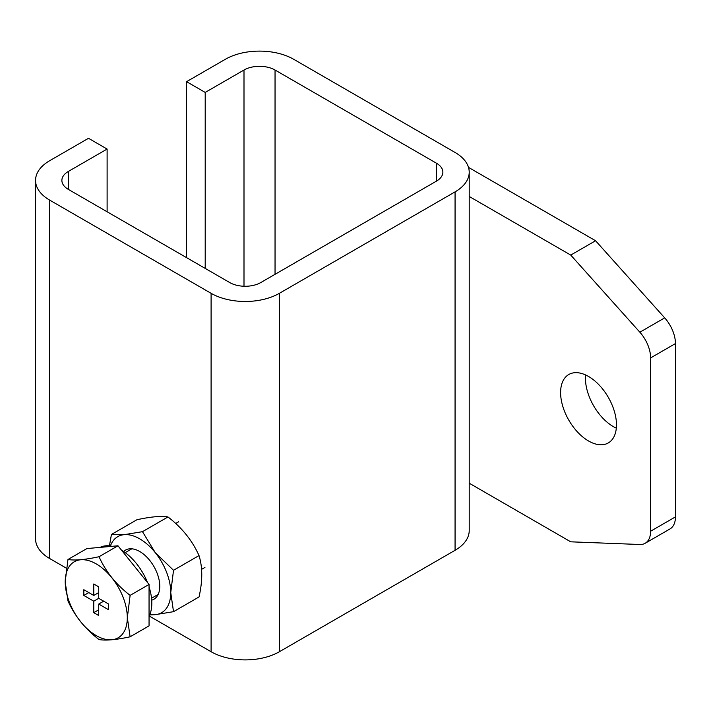 <?xml version="1.0" encoding="UTF-8"?>
<svg xmlns="http://www.w3.org/2000/svg" width="711" height="711" viewBox="0 0 711 711"><rect width="100%" height="100%" fill="white"/><g stroke="black" fill="none" stroke-linecap="round" stroke-linejoin="round"><path stroke-width="1.07" d="M585.588 374.946A39.505 22.805 -120 0 0 585.437 378.261A39.505 22.805 -120 0 0 616.321 428.164M616.473 424.849A39.505 22.805 60 0 1 608.296 442.935A39.505 22.805 60 0 1 577.847 432.35A39.505 22.805 60 0 1 560.606 392.596A39.505 22.805 60 0 1 568.782 374.51A39.505 22.805 60 0 1 599.231 385.095A39.505 22.805 60 0 1 616.473 424.849M469.216 483.196L570.737 541.818L639.864 544.502A26.334 15.207 -120 0 0 645.161 543.275A26.334 15.207 -120 0 0 650.618 531.224L650.618 357.909A26.334 15.207 -120 0 0 639.864 332.215L570.737 255.08L469.216 196.467M645.161 543.275L669.993 528.94A26.334 15.207 -120 0 0 675.45 516.888L675.45 343.573A26.334 15.207 -120 0 0 664.696 317.87L595.569 240.745L468.496 167.378M570.737 255.08L595.569 240.745M279.387 293.314L279.387 651.729L455.067 550.296A48.286 27.88 0 0 0 469.216 530.584L469.216 172.169A48.286 27.88 180 0 1 455.067 191.881L279.387 293.314A48.286 27.88 180 0 1 211.096 293.314L211.096 651.729L149.194 615.984M186.575 257.649L186.575 81.676L225.378 59.271A48.286 27.88 0 0 1 293.661 59.271L455.067 152.456A48.286 27.88 180 0 1 469.216 172.169M279.387 651.729A48.286 27.88 180 0 1 211.096 651.729M66.336 568.151L49.69 558.544A48.286 27.88 180 0 1 35.55 538.831L35.55 180.416A48.286 27.88 0 0 0 49.69 200.129L211.096 293.314M186.575 81.676L205.203 92.421L243.997 70.025A21.952 12.674 180 0 1 275.041 70.025L436.447 163.21A21.952 12.674 180 0 1 442.873 172.169A21.952 12.674 180 0 1 436.447 181.127L260.759 282.56A21.952 12.674 180 0 1 229.724 282.56L68.318 189.375A21.952 12.674 180 0 1 61.884 180.416A21.952 12.674 180 0 1 68.318 171.458L107.112 149.052L88.493 138.298L49.69 160.704A48.286 27.88 0 0 0 35.55 180.416M205.203 268.403L205.203 92.421M107.112 149.052L107.112 211.771M65.216 581.838A43.895 25.347 60 0 1 96.252 563.921A43.895 25.347 60 0 1 127.296 617.681A43.895 25.347 60 0 1 96.252 635.598A43.895 25.347 60 0 1 65.216 581.838M130.113 595.374L127.34 617.69L130.113 636.798C116.142 639.82 105.788 640.753 99.042 639.571C85.071 628.826 74.717 615.939 67.972 600.919L65.199 581.811L67.972 559.495C74.664 560.677 85.018 559.753 99.042 556.722C105.735 571.671 116.089 584.558 130.113 595.374L149.052 584.442L149.052 625.867L130.113 636.798M121.528 550.198A43.46 25.089 60 0 1 147.47 582.478M149.052 586.868A43.46 25.089 60 0 1 149.052 616.268M100.1 547.381A43.46 25.089 60 0 1 112.134 546.306M67.972 559.495L86.911 548.563L117.982 545.79L149.052 584.442M99.042 556.722L117.982 545.79M93.772 612.66L93.772 601.195L83.836 595.454L83.836 589.721L93.772 595.454L93.772 583.989L98.731 586.859L98.731 598.324L108.667 604.057L108.667 609.798L98.731 604.057L98.731 615.53L93.772 612.66L98.731 609.798M98.118 592.947L98.731 593.303M83.836 595.454L88.804 592.592M98.731 598.324L93.772 601.195M103.077 600.831L103.077 601.55M103.699 601.195L98.731 604.057M98.731 592.592L93.772 595.454M149.666 614.944L155.229 614.668L173.52 611.682L170.747 592.592L173.52 570.293L155.229 552.589L142.476 531.686L124.185 534.672A43.895 25.347 60 0 1 139.712 538.831A43.895 25.347 60 0 1 155.229 552.589A43.895 25.347 60 0 1 170.747 592.592A43.895 25.347 60 0 1 155.229 614.668A43.895 25.347 60 0 1 149.888 614.411M151.71 600.164A28.378 16.38 -120 0 0 159.771 586.255A28.378 16.38 -120 0 0 146.031 556.331A28.378 16.38 -120 0 0 123.625 551.532M110.383 545.986A43.895 25.347 60 0 1 124.185 534.672L111.44 534.459L109.423 545.861M111.44 534.459L136.939 519.732C150.972 516.701 161.317 515.777 167.974 516.959L142.476 531.686M173.52 570.293L199.018 555.575C202.671 567.236 202.671 581.029 199.018 596.964L173.52 611.682M199.018 555.575C192.299 540.573 181.954 527.704 167.974 516.959M675.45 343.573L650.618 357.909M650.618 531.224L675.45 516.888M639.864 332.215L664.696 317.87M455.067 550.296L455.067 191.881M243.997 70.025L243.997 286.249M275.041 70.025L275.041 274.322M436.447 163.21L436.447 181.127M68.318 171.458L68.318 189.375M49.69 558.544L49.69 200.129M204.937 567.422L201.577 569.36M158.162 594.432L151.532 598.253M178.603 521.803L175.679 523.483M131.819 548.812L125.198 552.634"/></g></svg>
